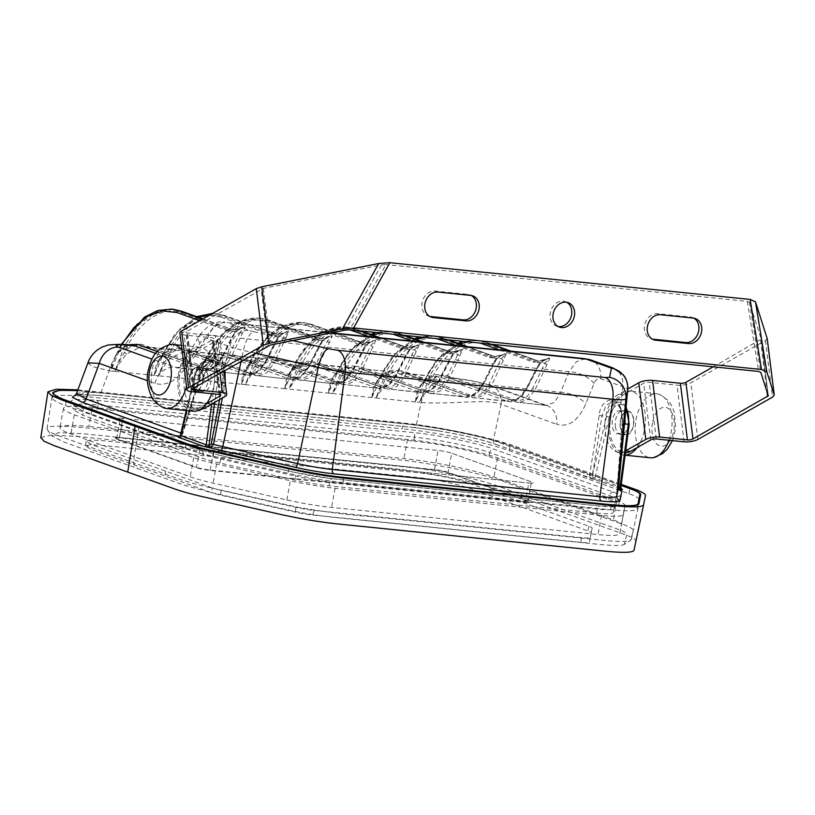 <?xml version="1.0" encoding="UTF-8"?>
<svg xmlns="http://www.w3.org/2000/svg" width="815" height="815" viewBox="0 0 815 815"><rect width="100%" height="100%" fill="white"/><g stroke="black" fill="none" stroke-linecap="round" stroke-linejoin="round"><path stroke-width="0.61" stroke-dasharray="4.08 3.06" d="M637.819 504.882L637.106 508.805A60.768 6.989 10.4 0 1 610.496 509.742L342.891 482.48A60.768 6.989 -169.6 0 1 288.011 473.25L213.194 456.247A60.768 6.989 -169.6 0 1 185.178 448.495L65.455 405.493A78.352 9.006 -169.6 0 1 52.527 397.883A78.352 9.006 -169.6 0 1 86.828 396.671L402.294 428.802L403.221 423.729L87.765 391.597A78.352 9.006 -169.6 0 0 77.568 390.711M211.645 404.108L214.569 382.021C215.394 371.854 213.112 365.334 207.733 362.461C202.028 361.351 197.78 365.528 195.009 374.992L186.594 410.546M219.551 399.625L222.719 382.948C223.819 378.323 222.862 371.487 221.66 368.37C220.325 364.549 218.389 362.196 215.843 361.3L214.274 360.943L206.317 364.499L200.276 375.073L195.009 374.992M489 456.594L608.734 499.595A37.877 4.35 10.4 0 1 614.989 503.283L613.155 512.482A37.877 4.35 10.4 0 1 596.57 513.063L328.965 485.801A37.877 4.35 -169.6 0 1 294.755 480.055L219.938 463.042A37.877 4.35 -169.6 0 1 202.477 458.213L82.743 415.212L73.462 409.782L80.033 408.03L97.382 408.916L413.857 441.149L414.55 437.166C438.266 439.468 474.198 446.865 489.795 452.62L489 456.594C473.423 450.838 437.543 443.462 413.857 441.149M80.848 407.062L200.582 450.063L219.918 455.412L294.735 472.425C308.029 475.389 320.652 477.519 332.622 478.792L600.227 506.044C611.759 507.164 617.872 506.95 618.585 505.402L620.419 496.203C620.561 495.204 618.249 493.839 613.501 492.117L493.768 449.116C477.223 442.993 438.735 435.047 413.073 432.541L96.598 400.308C69.112 398.015 63.865 400.267 80.848 407.062A3.994 3.26 -70.2 0 1 81.48 407.205A3.994 3.26 -70.2 0 1 83.415 411.229L82.743 415.212M638.94 499.585A60.768 6.989 10.4 0 0 628.905 493.686L509.192 450.695A78.352 9.006 10.4 0 0 402.294 428.802M637.106 508.805L637.89 504.852M621.101 485.475L510.119 445.611A78.352 9.006 10.4 0 0 403.221 423.729M178.913 436.901A1.997 1.712 -90.7 0 0 178.974 436.901L178.974 436.901A1.997 1.712 -90.7 0 0 180.594 435.485L180.675 435.597M181.48 435.342L182.703 433.845L201.122 375.114L200.276 375.073L181.857 433.814L182.703 433.845L178.597 436.86M438.755 430.89A3.994 0.591 -80.6 0 0 438.816 430.931C462.686 435.016 481.512 439.448 495.286 444.226A3.994 3.26 -70.2 0 0 495.917 444.369C481.675 439.458 462.625 434.955 438.755 430.89L413.582 427.457L98.187 395.326A3.994 2.272 -84.2 0 0 98.503 395.397A3.994 2.272 -84.2 0 0 100.928 392.871L83.731 392.015L76.478 393.635M221.66 368.37A1.997 1.161 161.7 0 0 224.237 367.463L224.96 370.295M225.266 382.775L222.322 398.056M178.974 436.901L181.837 435.414L181.378 434.68L180.594 435.485M87.928 362.807L91.83 366.404L109.139 370.774L100.928 392.871L416.322 424.992L439.815 428.282C462.125 432.072 479.954 436.137 493.309 440.477L589.612 475.064L589.775 476.928A1.997 0.937 -17.4 0 0 592.383 476.541L592.963 477.488L620.541 486.983L619.981 487.38M255.227 353.139L243.4 350.45A29.88 3.433 -169.6 0 1 229.626 346.64L207.56 338.714C204.81 337.95 202.252 339.488 199.899 343.298L188.255 363.531A19.988 8.038 -150.1 0 1 186.91 356.929L186.91 356.929A19.988 8.038 -150.1 0 1 195.865 355.096L186.829 364.906L177.12 367.81L152.018 359.13M199.899 343.298A19.988 8.038 -150.1 0 1 198.554 336.697L198.554 336.697A19.988 8.038 -150.1 0 1 207.509 334.863L195.865 355.096L221.476 357.704L213.693 367.636L204.596 370.601L176.672 367.81C177.65 368.655 181.062 365.028 186.91 356.929L200.072 334.293L209.139 325.582C215.955 322.271 221.12 321.069 224.634 321.976L215.455 324.94L207.509 334.863L231.796 337.329L221.476 357.704A1.997 0.876 -153.1 0 0 222.413 357.418L216.546 365.68C212.623 369.389 208.64 371.029 204.596 370.601L155.767 353.394M207.56 338.714A19.988 16.29 -70.2 0 1 227.141 322.546L331.471 332.856M114.589 358.121L117.931 352.569L124.288 347.261C127.649 345.713 130.339 345.091 132.366 345.397L117.014 352.864L112.246 362.461A39.976 22.718 -84.2 0 0 109.139 370.774L110.83 370.947L114.589 358.121L118.053 351.448A1.997 1.263 -138.7 0 1 117.931 352.569L117.931 352.569A1.997 1.263 -138.7 0 1 117.014 352.864M288.683 375.827L292.035 370.265A1.997 1.263 -138.6 0 0 292.167 369.144L288.683 375.827L284.924 388.643C285.352 381.308 287.41 375.287 291.087 370.56L306.44 363.123L376.184 387.767A1.997 1.63 109.8 0 0 378.17 386.015L311.544 362.084C304.922 359.904 298.453 362.247 292.167 369.144L304.046 349.951L318.716 335.882L334.558 329.026L349.676 329.8L385.903 264.569L381.451 264.885L263.398 288.398L186.543 331.461A3.994 1.233 172.9 0 0 185.84 332.296A3.994 1.233 172.9 0 0 187.562 333.07L215.374 335.902A9.994 3.077 -7.1 0 1 219.673 337.858A9.994 3.077 -7.1 0 1 217.941 339.926L197.709 351.397A29.982 17.044 -84.2 0 0 184.017 383.692A29.982 17.044 -84.2 0 0 198.198 409.527A29.982 17.044 -84.2 0 0 200.195 409.527M361.147 330.961L354.994 328.751L345.631 326.835L328.058 329.769L311.422 341.434L297.587 359.527L284.914 388.684L288.877 389.081L298.769 369.816C304.769 362.909 311.106 360.546 317.769 362.716L384.395 386.646C391.251 388.551 397.139 384.68 402.08 375.032L414.428 349.839L419.328 344.949L414.224 355.911L449.411 359.497L452.081 355.034L461.361 349.228L453.028 353.771A1.997 1.121 -144.9 0 1 453.038 354.719L453.038 354.719A1.997 1.121 -144.9 0 1 452.081 355.034M408.56 350.593L417.83 344.796L409.507 349.34A1.997 1.121 -144.9 0 1 409.517 350.287A1.997 1.121 -144.9 0 1 408.56 350.593L405.88 355.065L370.703 351.479L375.807 340.517L370.896 345.407L358.559 370.601C353.618 380.238 347.73 384.11 340.874 382.215A1.997 1.63 -70.2 0 0 342.157 384.303L378.68 388.337L387.685 385.444L395.56 375.43L405.88 355.065A1.997 0.876 26.9 0 0 406.828 354.79A1.997 0.876 26.9 0 0 406.675 354.087L396.355 374.452A1.997 0.876 -153.1 0 1 396.508 375.155A1.997 0.876 -153.1 0 1 395.56 375.43L361.045 371.915L353.588 381.889L344.643 384.874L275.531 360.373A1.997 1.63 -70.2 0 1 274.248 358.284C267.626 356.104 261.289 358.468 255.248 365.385C252.884 369.012 247.536 378.466 245.366 384.609L245.356 384.649C249.37 377.325 253.394 371.497 257.448 367.127L272.424 359.66L309.557 363.836A1.997 1.63 109.8 0 0 311.544 362.084M257.448 367.127A1.997 1.294 40.1 0 1 255.248 365.385C267.88 335.495 293.522 318.115 312.746 326.407L363.938 344.786A1.997 1.63 109.8 0 0 362.655 342.707L365.762 343.41L375.807 340.517L374.309 340.364L364.081 343.237L360.953 342.534A1.997 1.63 109.8 0 0 358.967 344.287L365.986 344.908A1.997 1.121 -144.9 0 1 365.996 345.855L352.987 370.723A1.997 0.876 26.9 0 1 352.039 370.998L362.359 350.633A1.997 0.876 26.9 0 0 363.307 350.358A1.997 0.876 26.9 0 0 363.154 349.655L365.986 344.908L374.309 340.364C370.397 341.577 367.3 343.502 365.028 346.161L362.359 350.633L327.182 347.047L332.286 336.086L327.375 340.976L315.038 366.169C310.097 375.807 304.199 379.678 297.353 377.783A1.997 1.63 -70.2 0 0 298.636 379.872L335.159 383.906L344.256 380.941L352.039 370.998L317.514 367.484L310.067 377.457L301.122 380.432L232.01 355.941A1.997 1.63 -70.2 0 1 230.726 353.853C224.105 351.673 217.768 354.036 211.727 360.953C209.363 364.57 204.015 374.024 201.845 380.177C205.849 372.893 209.873 367.066 213.927 362.695L228.893 355.228L262.909 358.692L247.566 366.129C244.042 370.458 241.984 376.479 241.403 384.211L245.162 371.396L248.646 364.713A1.997 1.263 -138.6 0 1 248.514 365.833L248.514 365.833A1.997 1.263 -138.6 0 1 247.566 366.129M213.927 362.695A1.997 1.294 40.1 0 1 211.727 360.953C224.349 331.063 250.001 313.683 269.225 321.976L320.407 340.354A1.997 1.63 109.8 0 0 319.123 338.266L322.241 338.979L332.286 336.086L330.788 335.933C326.876 337.135 323.779 339.071 321.507 341.73L318.838 346.202A1.997 0.876 26.9 0 0 319.786 345.917A1.997 0.876 26.9 0 0 319.633 345.214L322.465 340.476L330.788 335.933L320.56 338.806L317.432 338.093L260.311 318.145L242.829 321.181L226.213 333.457L212.094 353.791L201.835 380.218L241.393 384.252L252.467 357.897L267.269 337.644L284.374 325.409L302.11 322.404C278.791 321.772 259.812 338.093 245.183 371.365L248.514 365.833C253.231 359.466 261.849 358.009 262.909 358.692L228.893 355.228L298.321 379.8L335.159 383.906C339.213 384.323 343.197 382.683 347.119 378.985L352.987 370.723A1.997 0.876 26.9 0 0 352.834 370.02L363.154 349.655M260.311 318.145L267.941 319.887L317.432 338.093A1.997 1.63 109.8 0 0 315.446 339.845L322.465 340.476A1.997 1.121 -144.9 0 1 322.465 341.424L309.466 366.292A1.997 0.876 26.9 0 1 308.518 366.567L318.838 346.202L283.661 342.616L288.765 331.644L283.854 336.544L271.517 361.738C266.576 371.375 260.678 375.246 253.832 373.352A1.997 1.63 109.8 0 0 255.115 375.44L291.638 379.474L300.735 376.51L308.518 366.567L273.993 363.052L266.536 373.026L257.601 376L188.489 351.51A1.997 1.63 -70.2 0 1 187.206 349.421C180.584 347.231 174.247 349.604 168.206 356.512C165.832 360.138 160.484 369.592 158.324 375.746L158.314 375.786C162.328 368.462 166.352 362.634 170.396 358.264L185.382 350.796L222.515 354.973L219.378 354.26L204.045 361.687C200.521 366.017 198.463 372.048 197.882 379.78L201.641 366.964L205.115 360.271A1.997 1.263 -138.6 0 1 204.993 361.402A1.997 1.263 -138.6 0 1 204.983 361.402A1.997 1.263 -138.6 0 1 204.045 361.687M173.279 309.282L155.777 312.308L139.171 324.594L125.052 344.918L114.803 371.314C118.807 364.02 122.831 358.193 126.875 353.832L141.851 346.365L144.968 347.078A1.997 1.63 -70.2 0 1 143.684 344.99C137.052 342.799 130.726 345.163 124.685 352.08C122.311 355.707 116.963 365.161 114.803 371.314L110.83 370.947L112.246 362.461A1.997 1.06 15.4 0 0 113.091 362.186M198.391 317.259L178.353 331.033L161.594 355.839C167.849 348.973 174.308 346.62 180.981 348.789L247.607 372.72A1.997 1.63 -70.2 0 1 245.621 374.472L178.994 350.542L144.968 347.078L211.594 370.998L248.117 375.032L257.214 372.068L264.997 362.135L230.472 358.62L223.015 368.594L214.08 371.569L211.594 370.998A1.997 1.63 -70.2 0 1 211.268 370.927L141.851 346.365L175.867 349.829L160.524 357.255C156.989 361.585 154.942 367.616 154.361 375.338L158.12 362.532L161.594 355.839A1.997 1.263 -138.6 0 1 161.462 356.96A1.997 1.263 -138.6 0 1 161.462 356.97A1.997 1.263 -138.6 0 1 160.524 357.255M180.981 348.789A1.997 1.63 109.8 0 1 178.994 350.542L175.867 349.829M585.221 358.702L576.46 361.626L569.074 371.691L544.797 369.215L535.129 389.652L560.73 392.26L554.526 402.365L546.213 405.401L516.252 402.029L518.737 402.6L527.58 399.696L535.129 389.652A1.997 0.917 25.3 0 1 532.653 388.337L544.991 363.133L549.891 358.243L544.797 369.215A1.997 0.917 25.3 0 1 542.311 367.901M539.123 363.897L548.403 358.091L540.08 362.634A1.997 1.121 -144.9 0 1 540.08 363.582L540.08 363.582A1.997 1.121 -144.9 0 1 539.123 363.897L536.453 368.36A1.997 0.876 26.9 0 0 537.401 368.085A1.997 0.876 26.9 0 0 537.248 367.382L526.918 387.746C521.671 397.363 515.61 401.214 508.743 399.309L442.117 375.389C435.485 373.199 429.026 375.552 422.73 382.439L439.132 357.999L459.528 343.859M448.189 339.824L434.395 335.872L417.086 338.836L400.919 350.552L387.706 368.706L375.939 397.914L385.811 378.68C391.811 371.783 398.148 369.419 404.811 371.589L471.437 395.52A1.997 1.63 109.8 0 0 472.731 397.598L475.216 398.168L484.059 395.255L491.608 385.21L501.276 364.784A1.997 0.917 -154.7 0 1 498.79 363.47L501.47 358.702L506.37 353.812L501.276 364.784L536.453 368.36L526.133 388.735L518.259 398.739L509.253 401.632L506.757 401.062A1.997 1.63 109.8 0 0 508.743 399.309M495.602 359.466L504.882 353.659L496.559 358.203A1.997 1.121 -144.9 0 1 496.559 359.15L496.559 359.15A1.997 1.121 -144.9 0 1 495.602 359.466L492.932 363.928A1.997 0.876 26.9 0 0 493.88 363.653A1.997 0.876 26.9 0 0 493.717 362.95L483.397 383.315C478.15 392.922 472.089 396.783 465.222 394.878A1.997 1.63 -70.2 0 1 463.226 396.63L429.199 393.166L431.695 393.737L440.538 390.823L448.087 380.778A1.997 0.917 -154.7 0 1 445.601 379.464L457.949 354.27L462.849 349.38L457.745 360.342L492.932 363.928L482.612 384.293L474.727 394.307L465.732 397.2L463.226 396.63L396.599 372.7A1.997 1.63 109.8 0 0 398.596 370.947C391.964 368.767 385.505 371.12 379.209 378.007L395.611 353.567L416.007 339.427M170.396 358.264A1.997 1.294 40.1 0 1 168.206 356.512C180.828 326.632 206.48 309.252 225.704 317.544L276.886 335.923A1.997 1.63 109.8 0 0 275.602 333.834L278.72 334.547L288.765 331.644L277.039 334.374L273.911 333.661A1.997 1.63 109.8 0 0 271.925 335.413L278.944 336.035A1.997 1.121 -144.9 0 1 278.944 336.992L265.945 361.86A1.997 0.876 26.9 0 1 264.997 362.135L275.317 341.76A1.997 0.876 26.9 0 0 276.265 341.485A1.997 0.876 26.9 0 0 276.112 340.782L278.944 336.035L287.267 331.491C283.355 332.703 280.258 334.639 277.986 337.298L275.317 341.76L240.14 338.184L245.234 327.212L240.333 332.102A1.997 1.151 33.7 0 0 242.646 333.702M232.591 336.351L235.423 331.603L243.746 327.06C239.834 328.272 236.737 330.207 234.465 332.866L231.796 337.329A1.997 0.876 -153.1 0 0 232.744 337.053L222.413 357.418A1.997 0.876 -153.1 0 0 222.261 356.715L232.591 336.351A1.997 0.876 -153.1 0 1 232.744 337.053L235.423 332.551A1.997 1.121 -144.9 0 1 234.465 332.866M121.751 344.439L118.053 351.448L126.733 344.837M333.121 332.53L309.771 324.146A1.997 1.63 109.8 0 0 307.785 325.898C285.24 319.653 265.527 332.591 248.646 364.713C254.891 357.836 261.35 355.483 268.023 357.653A1.997 1.63 -70.2 0 1 266.036 359.405L332.663 383.335A1.997 1.63 109.8 0 0 334.649 381.583C341.516 383.478 347.577 379.627 352.834 370.02M260.321 318.145L268.257 319.959A1.997 1.63 -70.2 0 0 267.941 319.887L266.25 319.714A1.997 1.63 109.8 0 0 264.264 321.467C241.719 315.222 222.006 328.16 205.115 360.271C211.37 353.404 217.829 351.051 224.502 353.221A1.997 1.63 -70.2 0 1 222.515 354.973L289.142 378.904A1.997 1.63 109.8 0 0 291.128 377.151C297.995 379.046 304.056 375.195 309.313 365.589L319.633 345.214M181.511 311.238A1.997 1.63 -70.2 0 1 182.183 313.103C162.949 304.82 137.307 322.2 124.685 352.08A1.997 1.294 40.1 0 0 126.875 353.832M157.438 351.53L204.086 368.278C210.953 370.183 217.014 366.332 222.261 356.715M363.938 344.786L370.896 345.407A1.997 1.151 33.7 0 0 373.219 346.996M182.183 313.103L233.365 331.491A1.997 1.63 109.8 0 0 232.081 329.403L235.199 330.116L245.234 327.212L243.746 327.06L233.518 329.943L230.39 329.229A1.997 1.63 109.8 0 0 228.404 330.982L235.423 331.603A1.997 1.121 -144.9 0 1 235.423 332.551C236.859 330.778 238.652 329.413 240.833 328.476M209.486 315.171L220.743 317.035A1.997 1.63 109.8 0 1 222.729 315.283L275.602 333.834L222.729 315.283L215.068 313.541L197.332 316.546L180.227 328.771L165.425 349.034L154.361 375.338L158.314 375.786L168.573 349.35L182.692 329.026L199.308 316.75L216.78 313.714L224.42 315.456A1.997 1.63 -70.2 0 1 224.736 315.527L277.039 334.374L284.353 332.907C282.184 333.855 280.38 335.21 278.944 336.992L278.944 336.992A1.997 1.121 -144.9 0 1 277.986 337.298M276.886 335.923L283.854 336.544A1.997 1.151 33.7 0 0 286.177 338.133M327.875 337.339C325.705 338.286 323.901 339.641 322.465 341.424L322.465 341.424A1.997 1.121 -144.9 0 1 321.507 341.73M320.407 340.354L327.375 340.976A1.997 1.151 33.7 0 0 329.698 342.565M364.081 343.237L371.396 341.77C369.226 342.718 367.422 344.073 365.996 345.855L365.996 345.855A1.997 1.121 -144.9 0 1 365.028 346.161M171.537 309.109L153.811 312.114L136.706 324.339L121.904 344.602L110.84 370.906M284.914 388.684L245.356 384.649L255.615 358.223L269.734 337.889L286.35 325.613L303.832 322.577L311.462 324.319A1.997 1.63 -70.2 0 1 312.746 326.407M333.895 332.377L311.462 324.319L302.11 322.404L311.788 324.39L333.977 332.357M212.644 313.378L224.736 315.527A1.997 1.63 -70.2 0 1 225.704 317.544M309.313 365.589A1.997 0.876 26.9 0 1 309.466 366.292L303.588 374.554C299.676 378.252 295.692 379.892 291.638 379.474L254.8 375.369L185.382 350.796L219.388 354.26C218.328 353.578 209.71 355.024 204.993 361.402L201.641 366.964C216.291 333.651 235.27 317.341 258.589 317.972L240.853 320.978L223.748 333.203L208.946 353.466L197.882 379.78L158.314 375.786M247.607 372.72C254.474 374.615 260.535 370.764 265.792 361.157L276.112 340.782M233.365 331.491L240.333 332.102L227.996 357.306C223.055 366.944 217.157 370.815 210.311 368.92L143.684 344.99M202.925 318.889L233.508 329.943L240.792 328.486M269.225 321.976A1.997 1.63 -70.2 0 0 268.257 319.959L320.56 338.806L327.844 337.359M462.849 349.38L452.804 352.284L448.005 351.397L451.123 352.111L462.849 349.38M456.023 345.55L489.54 357.581A1.997 1.63 -70.2 0 1 491.527 355.829L494.654 356.542L506.37 353.812L496.335 356.715L491.527 355.829L465.61 346.528M549.891 358.243L539.856 361.147L535.048 360.261L538.175 360.974L549.891 358.243M419.328 344.949L409.283 347.842L404.485 346.966L407.602 347.679L419.328 344.949M471.437 395.52C478.293 397.414 484.192 393.543 489.132 383.906L498.79 363.47M526.918 387.746A1.997 0.876 -153.1 0 1 527.081 388.449L522.843 394.939C523.22 395.295 514.907 403.099 509.253 401.632L472.405 397.526L405.778 373.596A1.997 1.63 -70.2 0 1 404.811 371.589M375.735 384.68L379.077 379.128A1.997 1.263 -138.6 0 0 379.209 378.007L375.735 384.68L371.976 397.506L384.639 368.4L398.474 350.307L415.11 338.632L432.673 335.699L446.498 339.661M378.14 379.423L393.482 371.986C392.423 370.53 382.469 374.248 379.077 379.128A1.997 1.263 -138.6 0 1 378.14 379.423C374.452 384.15 372.404 390.181 371.976 397.506L375.919 397.954L388.011 380.432L402.977 372.964L440.131 377.141A1.997 1.63 109.8 0 0 442.117 375.389M404.668 335.393L390.905 331.44L373.565 334.405L357.398 346.12L344.185 364.274L332.408 393.482L342.29 374.248C348.29 367.351 354.627 364.977 361.289 367.157A1.997 1.63 109.8 0 0 362.573 369.236L429.199 393.166A1.997 1.63 -70.2 0 1 427.916 391.078C434.772 392.983 440.66 389.112 445.601 379.464M439.876 378.883A1.997 0.876 -153.1 0 1 440.029 379.586A1.997 0.876 -153.1 0 1 439.081 379.861L449.411 359.497A1.997 0.876 26.9 0 0 450.349 359.221A1.997 0.876 26.9 0 0 450.196 358.519L439.876 378.883C434.619 388.49 428.558 392.351 421.691 390.446L355.065 366.516C348.443 364.336 341.984 366.689 335.688 373.576L332.214 380.248L328.435 393.115L288.877 389.081L300.664 359.843L313.867 341.689L330.044 329.963L347.353 327.009M372.475 334.996L352.08 349.136L335.688 373.576A1.997 1.263 -138.6 0 1 335.556 374.696A1.997 1.263 -138.6 0 1 334.608 374.992C330.931 379.719 328.883 385.74 328.445 393.075L341.118 363.969L354.943 345.876L371.589 334.201L389.152 331.267L402.977 335.22M394.929 334.405A1.997 1.63 109.8 0 1 396.824 333.009L398.515 333.182A1.997 1.63 -70.2 0 1 398.83 333.254L389.152 331.267L376.031 332.479M334.608 374.992L349.961 367.555L419.705 392.198L385.678 388.735L388.174 389.305L397.017 386.392L404.566 376.347L439.081 379.861L431.206 389.876L422.211 392.769L419.705 392.198A1.997 1.63 109.8 0 0 421.691 390.446M458.448 350.633C456.247 351.601 454.444 352.966 453.038 354.719L440.029 379.586L435.801 386.076C436.168 386.432 427.855 394.236 422.211 392.769L385.363 388.663A1.997 1.63 -70.2 0 1 384.395 386.646M288.693 375.817C303.323 342.534 322.302 326.214 345.621 326.835L359.456 330.788M396.355 374.452C391.098 384.059 385.037 387.909 378.17 386.015M457.816 343.247L436.259 360.261L422.598 383.559A1.997 1.263 -138.6 0 0 422.73 382.439L419.256 389.112L415.487 401.978L419.44 402.386L423.27 393.777L429.322 383.152C435.342 376.224 441.669 373.841 448.321 376.01L514.968 399.951C521.814 401.846 527.712 397.975 532.653 388.337M421.661 383.855L437.003 376.428C435.944 374.961 425.99 378.68 422.598 383.559A1.997 1.263 -138.6 0 1 421.661 383.855C417.983 388.582 415.925 394.613 415.497 401.938L428.16 372.832L441.995 354.739L458.631 343.064L476.194 340.13L485.557 342.055L477.916 340.303L460.607 343.268L444.44 354.983L431.227 373.138L419.46 402.345L424.248 394.236A39.976 22.718 -84.2 0 0 421.141 402.559L416.322 424.992A3.994 2.272 -84.2 0 1 413.888 427.529L98.503 395.397L80.634 394.419A3.994 3.484 -91.5 0 0 83.731 392.015M468.35 341.882L480.249 343.095M388.011 380.432A1.997 1.294 40.1 0 1 385.811 378.68C401.663 346.457 420.825 333.467 443.319 339.702A1.997 1.63 -70.2 0 0 442.351 337.695L448.352 339.845M483.397 383.315A1.997 0.876 -153.1 0 1 483.55 384.018L479.322 390.507C479.689 390.864 471.386 398.667 465.732 397.2L428.884 393.095L359.456 368.523L393.482 371.997L359.466 368.533L344.49 376A1.997 1.294 40.1 0 1 342.29 374.248C358.131 342.025 377.304 329.026 399.798 335.271A1.997 1.63 -70.2 0 0 398.83 333.254L404.831 335.413M424.829 337.451L436.728 338.663M317.769 362.716A1.997 1.63 109.8 0 0 319.052 364.804L315.935 364.091L300.969 371.559A1.997 1.294 40.1 0 1 298.769 369.816C314.61 337.593 333.783 324.594 356.277 330.839A1.997 1.63 -70.2 0 0 355.309 328.822L361.31 330.982M381.308 333.019L393.207 334.231M315.945 364.091L349.961 367.555C348.902 366.088 338.948 369.816 335.556 374.696L349.217 351.397L370.764 334.374M612.941 367.911A19.988 16.29 -70.2 0 1 622.792 386.687L600.736 378.761C598.006 378.007 595.785 379.566 594.064 383.447L585.72 404.016C578.243 420.835 568.605 427.61 556.777 424.32A19.988 16.29 109.8 0 0 546.926 405.554A19.988 16.29 109.8 0 0 543.758 404.831L488.042 384.823C475.94 380.87 456.858 378.527 449.605 378.099L446.508 377.396L431.492 384.894A1.997 1.294 40.1 0 1 429.322 383.152C445.163 350.898 464.336 337.899 486.84 344.134A1.997 1.63 -70.2 0 0 485.872 342.127L491.873 344.276M380.259 337.828L406.176 347.139A1.997 1.63 -70.2 0 1 407.459 349.217L414.428 349.839A1.997 1.151 33.7 0 0 416.74 351.428M423.78 342.259L449.697 351.571A1.997 1.63 -70.2 0 1 450.98 353.659L457.949 354.27A1.997 1.151 33.7 0 0 460.261 355.86M467.311 346.691L493.218 356.002A1.997 1.63 -70.2 0 1 494.501 358.091L501.47 358.702A1.997 1.151 33.7 0 0 503.782 360.301M510.832 351.133L536.739 360.434A1.997 1.63 -70.2 0 1 538.022 362.522L544.991 363.133A1.997 1.151 33.7 0 0 547.303 364.733M414.927 346.202C412.726 347.17 410.923 348.535 409.517 350.287L396.508 375.155L392.28 381.644C392.647 382.001 384.334 389.794 378.68 388.337L341.842 384.232L272.424 359.66L306.43 363.123C305.37 361.656 295.417 365.385 292.035 370.265A1.997 1.263 -138.6 0 1 291.087 370.56M406.094 373.667L405.778 373.596A1.997 1.63 -70.2 0 0 406.094 373.667L472.731 397.598L506.757 401.062L440.131 377.141L406.094 373.667M344.49 376L332.408 393.482L328.435 393.115M300.969 371.559L288.887 389.05M448.321 376.01L449.605 378.099L446.508 377.396L454.943 378.292C465.915 379.321 478.008 381.736 491.221 385.546L491.221 385.546A19.988 16.29 -70.2 0 1 501.072 404.311C487.299 398.454 455.228 404.535 421.141 402.559L419.44 402.386M431.492 384.894L424.248 394.236A1.997 0.642 -146.2 0 1 423.27 393.777M618.157 485.353L622.935 423.719L621.173 409.059A1.997 1.029 -24 0 1 620.317 408.631L620.317 408.631A1.997 1.029 -24 0 1 620.48 407.816L622.202 423.861L617.352 485.465A38.458 4.421 -169.6 0 1 618.595 486.83L618.157 485.353L617.281 485.414L619.257 489.173M488.042 384.823A19.988 16.29 -70.2 0 1 491.221 385.546L546.926 405.554L515.936 401.958A1.997 1.63 109.8 0 0 516.252 402.029L449.605 378.099M621.173 409.059C619.441 405.289 617.25 402.916 614.612 401.917L613.074 401.561L606.075 405.208L601.918 415.986L592.332 475.614L589.612 475.064L599.198 415.426C600.044 399.686 616.354 393.859 620.48 407.816L622.792 386.687A29.88 3.433 10.4 0 1 627.733 389.509M626.032 407.683A19.988 11.359 -84.2 0 0 620.735 402.539A19.988 11.359 -84.2 0 0 619.176 402.182L613.074 401.561C614.968 401.174 617.383 403.527 620.317 408.631C622.1 413.888 622.68 418.941 622.069 423.79L622.202 423.861M594.064 383.447A19.988 9.831 22.1 0 0 569.074 371.691L560.73 392.26A19.988 9.831 22.1 0 1 585.72 404.016M628.854 424.218C629.679 414.051 627.397 407.531 622.018 404.658C616.313 403.547 612.065 407.724 609.294 417.188L594.95 477.794A1.997 1.63 -70.2 0 0 595.918 479.841L621.509 489.031A1.997 1.63 -70.2 0 1 620.541 486.983L629.2 424.309M589.775 476.928L592.373 479.016L592.963 477.488M591.609 478.823L596.234 479.913A1.997 1.63 -70.2 0 1 595.918 479.841L495.286 444.226A3.994 3.26 -70.2 0 1 493.309 440.477L501.072 404.311L556.777 424.32M212.145 487.869L92.36 444.847L86.176 441.221L90.689 440.019L102.568 440.63L418.024 472.761C434.11 474.32 458.611 479.342 469.094 483.214L588.878 526.235A19.845 2.282 -169.6 0 1 592.159 528.171L590.325 537.36A19.845 2.282 -169.6 0 1 581.635 537.655L313.897 510.384A19.845 2.282 -169.6 0 1 295.967 507.378L221.293 490.396A19.845 2.282 -169.6 0 1 212.145 487.869L211.36 492.566L91.575 449.544L85.412 445.917L89.915 444.725L101.763 445.336L417.219 477.468C433.274 479.026 457.694 484.029 468.156 487.9L587.941 530.922A19.743 2.272 -169.6 0 1 591.201 532.837L589.367 542.026A19.743 2.272 -169.6 0 1 580.728 542.332L312.98 515.06A19.743 2.272 -169.6 0 1 295.142 512.054L220.468 495.082A19.743 2.272 -169.6 0 1 211.36 492.566M624.911 543.707C624.015 545.744 615.987 546.03 600.828 544.552L333.091 517.28C317.402 515.61 300.837 512.829 283.396 508.927L208.721 491.944L183.355 484.935L63.57 441.913L51.946 435.964L58.395 432.653L83.375 433.733L398.83 465.864C430.045 468.9 477.529 478.629 497.884 486.148L617.668 529.169C623.903 531.421 626.929 533.214 626.745 534.528L624.371 544.379L630.769 540.274C627.306 542.077 615.865 541.853 596.468 539.611L370.56 516.598C347.231 514.866 322.445 511.637 296.171 506.91L226.346 491.251C202.833 486.3 185.362 481.614 173.921 477.193L78.271 442.84C64.905 437.961 48.768 432.846 47.423 429.851L47.046 428.69C45.772 423.301 84.974 427.641 120.712 431.471L399.931 459.925C431.308 463.266 476.052 472.293 498.923 479.892L625.574 525.339C632.827 528.415 635.221 530.85 632.735 532.643L630.769 540.274M77.608 390.589L402.783 423.566C436.799 426.877 488.603 437.482 510.771 445.683L621.122 485.312M77.883 389.865L400.165 422.628C436.259 426.143 491.17 437.39 514.703 446.08L621.254 484.344M40.801 437.543L51.131 435.078L76.987 436.433L392.453 468.564C427.997 472.028 482.134 483.112 505.31 491.679L625.095 534.701C632.481 537.37 636.057 539.489 635.843 541.038L634.019 550.227M210.087 470.459L213.662 450.929L528.792 483.02L213.662 450.929A9.994 1.151 -169.6 0 1 200.032 448.138L120.182 419.45A9.994 1.151 -169.6 0 1 118.532 418.482A9.994 1.151 -169.6 0 1 122.912 418.329L438.042 450.43A9.994 1.151 -169.6 0 1 451.673 453.221L531.523 481.899A9.994 1.151 -169.6 0 1 533.173 482.867A9.994 1.151 -169.6 0 1 528.792 483.02L525.217 502.549L210.087 470.459A9.994 1.151 -169.6 0 1 196.446 467.667L116.596 438.99A9.994 1.151 -169.6 0 1 114.946 438.012A9.994 1.151 -169.6 0 1 119.326 437.859L434.456 469.96A9.994 1.151 -169.6 0 1 448.087 472.751L527.937 501.429A9.994 1.151 -169.6 0 1 529.587 502.397A9.994 1.151 -169.6 0 1 525.217 502.549M527.937 501.429L531.523 481.899L451.673 453.221L448.087 472.751M434.456 469.96L438.042 450.43L122.912 418.329L119.326 437.859M116.596 438.99L120.182 419.45L200.032 448.138L196.446 467.667M210.158 470.061L213.662 450.929A9.994 1.151 -169.6 0 1 200.032 448.138L196.517 467.27L116.667 438.592A9.994 1.151 -169.6 0 1 115.017 437.624A9.994 1.151 -169.6 0 1 119.398 437.472L434.527 469.562A9.994 1.151 -169.6 0 1 448.158 472.354L528.008 501.042A9.994 1.151 -169.6 0 1 529.658 502.009A9.994 1.151 -169.6 0 1 525.288 502.162L210.158 470.061A9.994 1.151 -169.6 0 1 196.517 467.27M116.667 438.592L120.182 419.45A9.994 1.151 -169.6 0 1 118.532 418.482A9.994 1.151 -169.6 0 1 122.912 418.329L119.398 437.472M434.527 469.562L438.042 450.43A9.994 1.151 -169.6 0 1 451.673 453.221L448.158 472.354M528.008 501.042L531.523 481.899A9.994 1.151 -169.6 0 1 533.173 482.867A9.994 1.151 -169.6 0 1 528.792 483.02L525.288 502.162M92.36 407.357L407.49 439.458A65.964 7.58 -169.6 0 1 497.486 457.887L616.853 500.756A49.572 5.695 -169.6 0 1 625.034 505.575A49.572 5.695 -169.6 0 1 625.034 505.585L623.231 514.652A49.572 5.695 -169.6 0 1 601.521 515.406L335.108 488.277A49.572 5.695 -169.6 0 1 290.334 480.748L216.596 463.98A49.572 5.695 -169.6 0 1 193.736 457.663L74.369 414.784A65.964 7.58 -169.6 0 1 63.478 408.376A65.964 7.58 -169.6 0 1 92.36 407.357L88.855 426.5A65.964 7.58 10.4 0 0 59.974 427.518A65.964 7.58 10.4 0 0 70.854 433.926L190.221 476.795A49.572 5.695 10.4 0 0 213.082 483.122L286.819 499.89A49.572 5.695 10.4 0 0 331.593 507.419L598.006 534.548A49.572 5.695 10.4 0 0 619.716 533.794L621.519 524.717A49.572 5.695 10.4 0 0 613.338 519.899L493.971 477.02A65.964 7.58 10.4 0 0 403.985 458.601L88.855 426.5M668.993 440.263A32.172 18.287 -84.2 0 0 659.987 394.582A32.172 18.287 -84.2 0 0 659.386 394.348A32.172 18.287 -84.2 0 0 656.87 393.777A32.172 18.287 -84.2 0 0 636.057 419.47A32.172 18.287 -84.2 0 0 650.36 457.786M637.055 447.659A32.172 18.287 -84.2 0 0 645.297 415.161A32.172 18.287 -84.2 0 0 632.735 391.638A32.172 18.287 -84.2 0 0 630.229 391.057A32.172 18.287 -84.2 0 0 608.785 421.212A32.172 18.287 -84.2 0 0 623.709 455.076A32.172 18.287 -84.2 0 0 625.115 455.116M652.469 422.914A19.55 11.115 -84.2 0 0 665.437 445.214A19.55 11.115 -84.2 0 0 671.509 412.125A19.55 11.115 -84.2 0 0 652.469 422.914M629.048 411.738A11.593 6.591 -84.2 0 0 628.141 411.534A11.593 6.591 -84.2 0 0 620.419 422.394A11.593 6.591 -84.2 0 0 625.798 434.599A11.593 6.591 -84.2 0 0 633.428 424.544A11.593 6.591 -84.2 0 0 629.048 411.738M620.867 410.903A11.593 6.591 -84.2 0 0 619.96 410.699A11.593 6.591 -84.2 0 0 612.238 421.569A11.593 6.591 -84.2 0 0 617.617 433.763A11.593 6.591 -84.2 0 0 625.248 423.708A11.593 6.591 -84.2 0 0 620.867 410.903M163.306 407.683A32.172 18.287 95.8 0 1 152.12 370.183A32.172 18.287 95.8 0 1 169.734 344.653M182.04 350.267A32.172 18.287 95.8 0 1 186.513 386.157M193.063 411.208A32.172 18.287 95.8 0 1 190.557 410.638A32.172 18.287 95.8 0 1 178.404 375.114A32.172 18.287 95.8 0 1 199.583 347.2A32.172 18.287 95.8 0 1 211.696 393.686M194.245 390.528A11.593 6.591 95.8 0 1 189.864 377.732A11.593 6.591 95.8 0 1 197.505 367.667A11.593 6.591 95.8 0 1 202.884 379.872A11.593 6.591 95.8 0 1 195.152 390.742A11.593 6.591 95.8 0 1 194.245 390.528M202.426 391.363A11.593 6.591 95.8 0 1 198.045 378.557A11.593 6.591 95.8 0 1 205.686 368.502A11.593 6.591 95.8 0 1 211.065 380.707A11.593 6.591 95.8 0 1 203.332 391.567A11.593 6.591 95.8 0 1 202.426 391.363M207.978 375.878A11.991 6.815 95.8 0 1 200.021 391.638A11.991 6.815 95.8 0 1 194.449 379.016A11.991 6.815 95.8 0 1 202.446 367.769A11.991 6.815 95.8 0 1 207.978 375.878M189.579 383.03A11.991 6.815 95.8 0 1 197.536 367.27A11.991 6.815 95.8 0 1 203.067 375.379A11.991 6.815 95.8 0 1 195.111 391.139A11.991 6.815 95.8 0 1 189.579 383.03M206.409 403.792L199.848 407.51A29.982 17.044 95.8 0 1 193.287 409.028A29.982 17.044 95.8 0 1 179.106 383.193A29.982 17.044 95.8 0 1 192.798 350.898L213.031 339.427A3.994 1.233 172.9 0 0 213.724 338.592A3.994 1.233 172.9 0 0 212.002 337.818L184.19 334.985A9.994 3.077 -7.1 0 1 179.891 333.029M633.713 419.246A11.991 6.815 95.8 0 1 625.757 434.996A11.991 6.815 95.8 0 1 620.184 422.374A11.991 6.815 95.8 0 1 628.182 411.137A11.991 6.815 95.8 0 1 633.713 419.246M767.159 338.256L765.458 340.507L690.814 382.826A9.994 3.077 -7.1 0 1 677.01 385.179L649.198 382.347A3.994 1.233 172.9 0 0 643.677 383.284L623.444 394.755A29.982 17.044 -84.2 0 0 609.752 427.05A29.982 17.044 -84.2 0 0 623.933 452.896A29.982 17.044 -84.2 0 0 625.411 452.936M615.315 426.388A11.991 6.815 -84.2 0 0 620.847 434.497A11.991 6.815 -84.2 0 0 628.803 418.747A11.991 6.815 -84.2 0 0 623.281 410.638A11.991 6.815 -84.2 0 0 615.315 426.388M625.686 450.817L625.584 450.878A29.982 17.044 95.8 0 1 619.023 452.396A29.982 17.044 95.8 0 1 604.842 426.551A29.982 17.044 95.8 0 1 618.534 394.256L627.774 389.02M566.7 302.273A12.989 10.585 109.8 0 0 565.325 301.642A12.989 10.585 109.8 0 0 563.267 301.173A12.989 10.585 109.8 0 0 550.583 311.524A12.989 10.585 109.8 0 0 556.543 326.102A12.989 10.585 109.8 0 0 558.01 326.479M713.237 366.821L761.23 339.101L749.464 302.365L747.314 301.377L385.903 264.569M693.799 318.145A13.04 10.626 109.8 0 0 692.434 317.514A13.04 10.626 109.8 0 0 690.356 317.045L657.634 313.714A13.04 10.626 109.8 0 0 644.899 324.105A13.04 10.626 109.8 0 0 650.879 338.734A13.04 10.626 109.8 0 0 652.346 339.122M429.831 316.454A13.04 10.626 -70.2 0 1 428.374 316.067A13.04 10.626 -70.2 0 1 422.384 301.438A13.04 10.626 -70.2 0 1 435.118 291.047L467.851 294.378A13.04 10.626 -70.2 0 1 469.919 294.847A13.04 10.626 -70.2 0 1 471.294 295.488M768.301 395.795L761.251 339.172L768.28 395.723M610.496 509.742L611.413 504.77M342.891 482.48L343.808 477.509M225.154 383.417L217.32 382.408A19.988 11.359 -84.2 0 0 209.73 360.668A19.988 11.359 -84.2 0 0 208.171 360.312A19.988 11.359 -84.2 0 0 195.59 374.594L181.857 433.814M97.382 408.916L98.075 404.933L414.55 437.166A3.994 2.272 95.8 0 0 413.073 432.541M96.598 400.308A3.994 2.272 95.8 0 1 98.075 404.933L80.705 404.036L74.114 405.799L83.415 411.229L203.149 454.23L202.477 458.213M219.938 463.042L220.651 459.069A37.948 4.36 -169.6 0 1 203.149 454.23A3.994 3.26 -70.2 0 0 201.213 450.206L220.091 455.422A3.994 1.365 -77.2 0 1 220.651 459.069L295.458 476.082L294.755 480.055M328.965 485.801L329.729 481.848A37.948 4.36 -169.6 0 1 295.458 476.082A3.994 1.365 -77.2 0 0 294.908 472.425L332.306 478.721A3.994 2.272 -84.2 0 0 329.729 481.848L597.344 509.1A37.948 4.36 10.4 0 0 613.95 508.519L615.783 499.32A37.948 4.36 10.4 0 0 609.528 495.622L489.795 452.62A3.994 3.26 109.8 0 1 493.768 449.116M596.57 513.063L597.344 509.1A3.994 2.272 -84.2 0 1 599.911 505.972A3.994 2.272 -84.2 0 1 600.227 506.044M200.582 450.063A3.994 3.26 -70.2 0 1 201.213 450.206L81.48 407.205C72.29 403.69 74.318 403.761 73.594 403.547L74.114 405.799L73.462 409.782M219.918 455.412A3.994 1.365 -77.2 0 1 220.091 455.422L294.908 472.425A3.994 1.365 -77.2 0 0 294.735 472.425M332.622 478.792A3.994 2.272 -84.2 0 0 332.306 478.721L599.911 505.972L615.57 506.319L613.95 508.519A3.994 3.973 -168.7 0 1 618.585 505.402M288.918 468.279L288.011 473.25M86.828 396.671L87.765 391.597M65.455 405.493L66.361 400.572M185.178 448.495L186.075 443.574M213.194 456.247L214.101 451.265M495.917 444.369L592.332 478.996M596.234 479.913L621.539 489M98.187 395.326L75.887 394.603M180.899 433.05L182.397 433.59L200.816 374.849C203.903 359.344 221.843 353.679 224.237 367.463L229.626 346.64A19.988 16.29 109.8 0 1 249.196 330.472L227.141 322.546L330.432 333.07M79.809 394.328A3.994 3.484 -91.5 0 0 80.634 394.419L75.357 395.031M413.582 427.457A3.994 2.272 -84.2 0 0 413.888 427.529L438.816 430.931A3.994 0.591 -80.6 0 0 439.815 428.282M292.687 340.589L253.791 331.746A19.988 6.826 102.8 0 0 243.4 350.45L241.108 361.147M188.255 363.531C178.047 380.075 166.973 386.697 155.023 383.407L147.423 380.676M371.966 397.547L332.398 393.513M415.487 401.978L375.919 397.954M114.783 371.355L154.351 375.379M201.835 380.218L197.872 379.81M245.356 384.649L241.393 384.252M253.791 331.746L249.196 330.472M214.569 382.021L217.32 382.408L214.681 402.386M155.023 383.407A19.988 16.29 -70.2 0 1 174.593 367.229L202.1 370.03A1.997 1.63 -70.2 0 0 204.086 368.278M186.228 410.515L194.693 374.696C195.865 366.526 200.358 361.728 208.171 360.312L214.274 360.943C211.197 360.016 203.862 365.293 201.122 375.114L200.816 374.849M358.559 370.601A1.997 0.917 25.3 0 0 361.045 371.915L370.703 351.479A1.997 0.917 -154.7 0 1 368.227 350.165M227.996 357.306A1.997 0.917 25.3 0 0 230.472 358.62L240.14 338.184A1.997 0.917 -154.7 0 1 237.654 336.87M271.517 361.738A1.997 0.917 25.3 0 0 273.993 363.052L283.661 342.616A1.997 0.917 -154.7 0 1 281.175 341.302M315.038 366.169A1.997 0.917 25.3 0 0 317.514 367.484L327.182 347.047A1.997 0.917 -154.7 0 1 324.706 345.733M228.404 330.982L199.746 320.692M340.874 382.215L274.248 358.284M268.023 357.653L334.649 381.583M297.353 377.783L230.726 353.853M358.967 344.287L307.785 325.898M253.832 373.352L187.206 349.421M224.502 353.221L291.128 377.151M315.446 339.845L264.264 321.467M271.925 335.413L220.743 317.035M265.792 361.157A1.997 0.876 26.9 0 1 265.945 361.86L260.067 370.112C256.144 373.82 252.161 375.46 248.117 375.032L211.268 370.927A1.997 1.63 -70.2 0 1 210.311 368.92M202.884 318.92L232.081 329.403L202.405 319.185M336.738 333.396L360.953 342.534L335.047 333.223M434.426 335.882L442.351 337.695A1.997 1.63 -70.2 0 0 442.036 337.624L440.345 337.451A1.997 1.63 109.8 0 0 438.46 338.836M422.089 342.086L448.005 351.397A1.997 1.63 -70.2 0 0 446.019 353.15L453.028 353.771L450.196 358.519M347.384 327.019L355.309 328.822A1.997 1.63 -70.2 0 0 354.994 328.751L353.292 328.577A1.997 1.63 109.8 0 0 351.306 330.33M378.568 337.654L404.485 346.966A1.997 1.63 -70.2 0 0 402.488 348.718L409.507 349.34L406.675 354.087M481.981 343.268A1.997 1.63 109.8 0 1 483.865 341.882L490.019 344.093M509.141 350.959L535.048 360.261A1.997 1.63 -70.2 0 0 533.061 362.013L540.08 362.634L537.248 367.382M491.71 344.266L485.557 342.055A1.997 1.63 -70.2 0 1 485.872 342.127L477.947 340.313M499.554 349.981L533.061 362.013M545.49 359.497C543.289 360.474 541.486 361.829 540.08 363.582L527.081 388.449A1.997 0.876 -153.1 0 1 526.133 388.735L491.608 385.21A1.997 0.917 -154.7 0 1 489.132 383.906M494.501 358.091L443.319 339.702M450.98 353.659L399.798 335.271M501.969 355.065C499.768 356.033 497.965 357.398 496.559 359.15L483.55 384.018A1.997 0.876 -153.1 0 1 482.612 384.293L448.087 380.778L457.745 360.342A1.997 0.917 -154.7 0 1 455.269 359.038M407.459 349.217L356.277 330.839M412.502 341.118L446.019 353.15M411.748 354.596A1.997 0.917 -154.7 0 0 414.224 355.911L404.566 376.347A1.997 0.917 -154.7 0 1 402.08 375.032M355.065 366.516A1.997 1.63 109.8 0 1 353.078 368.268L319.052 364.804L385.678 388.735A1.997 1.63 -70.2 0 1 385.363 388.663L315.935 364.091M368.981 336.677L402.488 348.718M538.022 362.522L486.84 344.134M489.54 357.581L496.559 358.203L493.717 362.95M361.289 367.157L427.916 391.078M465.222 394.878L398.596 370.947M514.968 399.951A1.997 1.63 109.8 0 0 515.936 401.958L449.289 378.028M599.198 415.426L606.594 416.465L592.332 475.614M619.003 489.02L617.281 485.414L622.069 423.79L624.504 423.882M600.736 378.761A19.988 16.29 109.8 0 0 590.885 359.996M626.114 406.838L621.05 402.61L619.176 402.182A19.988 11.359 -84.2 0 0 606.594 416.465L609.294 417.188M628.905 493.686L629.842 488.613M509.192 450.695L510.119 445.611M620.419 496.203A3.994 3.973 -168.7 0 0 615.783 499.32L614.989 503.283M613.501 492.117A3.994 3.26 109.8 0 0 609.528 495.622L608.734 499.595M613.155 512.482L613.95 508.519L613.155 512.482M165.659 471.172L164.885 475.868M139.039 426.683L133.253 462.584L136.879 468.238M221.293 490.396L220.468 495.082M295.967 507.378L295.142 512.054M313.897 510.384L312.98 515.06M581.635 537.655L580.728 542.332M590.325 537.36L589.367 542.026L590.325 537.36M592.159 528.171L591.201 532.837M588.878 526.235L587.941 530.922M335.108 488.277L331.593 507.419M286.819 499.89L290.334 480.748M601.521 515.406L598.006 534.548M623.231 514.652L619.716 533.794M625.034 505.585L621.519 524.717L625.034 505.575M616.853 500.756L613.338 519.899M497.486 457.887L493.971 477.02M407.49 439.458L403.985 458.601M74.369 414.784L70.854 433.926M193.736 457.663L190.221 476.795M216.596 463.98L213.082 483.122M224.991 396.538L217.941 339.926M219.897 394.582L213.031 339.427M650.727 439.906L643.677 383.284M747.314 301.377L758.673 371.457M199.848 407.51L202.66 407.795M618.534 394.256L623.444 394.755M192.798 350.898L197.709 351.397M268.237 345.754L261.187 289.142M193.593 388.083L186.543 331.461M194.357 387.645L187.562 333.07M220.009 373.097L215.374 335.902M219.052 394.429L212.002 337.818M191.24 391.597L184.19 334.985M263.398 288.398L270.448 345.02M381.451 264.885L345.254 330.116M749.464 302.365L760.823 372.445M760.558 339.998L766.986 391.689M765.458 340.507L772.518 397.119M684.06 441.801L677.01 385.179M656.248 438.959L649.198 382.347M697.864 439.448L690.814 382.826M690.356 317.045L693.198 318.064M657.634 313.714L660.466 314.733M467.851 294.378L470.683 295.397M435.118 291.047L437.95 292.065M53.22 394.083L52.527 397.883M175.857 349.829C174.807 349.146 166.189 350.593 161.462 356.96L158.12 362.532M121.221 344.409L114.599 358.101M196.68 316.648L175.133 333.661L158.13 362.492M336.901 333.416L364.081 343.247M458.407 350.654L451.123 352.111L423.943 342.28M501.928 355.085L494.644 356.542L467.474 346.711M545.449 359.517L538.175 360.974L510.995 351.143M414.886 346.222L407.602 347.679L380.422 337.848M434.395 335.872L419.552 336.911M477.916 340.303L463.073 341.342M375.746 384.68L392.738 355.829L414.285 338.806M47.423 429.851L51.946 435.964M47.046 428.69L52.669 392.687M631.37 539.54L638.889 503.894M86.186 441.221L85.412 445.917M63.478 408.376L59.974 427.518M656.87 393.777L630.229 391.057M625.105 455.208L623.709 455.076M672.477 440.62L675.676 428.048L674.26 411.779L670.521 403.619L668.005 400.348L659.987 394.582M617.617 433.763L625.798 434.599M619.96 410.699L628.141 411.534M181.429 345.346L199.583 347.2M205.686 368.502L197.505 367.667M203.332 391.567L195.152 390.742M192.89 388.908L185.84 332.296M223.799 370.957L219.673 337.858M220.773 395.214L213.724 338.592M692.434 317.514L695.266 318.533M650.879 338.734L653.712 339.753M469.919 294.847L472.751 295.865M428.374 316.067L431.206 317.086M556.543 326.102L559.375 327.11M565.325 301.642L568.167 302.66M619.023 452.396L623.933 452.896M193.287 409.028L198.198 409.527M620.847 434.497L625.757 434.996M623.281 410.638L628.182 411.137M195.111 391.139L200.021 391.638M197.536 367.27L202.446 367.769"/><path stroke-width="1.22" d="M611.413 504.77L343.828 477.407A60.768 6.989 -169.6 0 1 288.938 468.177L214.121 451.164A60.768 6.989 -169.6 0 1 186.105 443.421L66.392 400.42A78.352 9.006 -169.6 0 1 53.454 392.81A78.352 9.006 -169.6 0 1 77.568 390.711M637.89 504.852L638.94 499.605A60.768 6.989 10.4 0 0 638.94 499.595A60.768 6.989 10.4 0 0 638.94 499.585L639.867 494.532A60.768 6.989 10.4 0 0 639.867 494.511A60.768 6.989 10.4 0 0 629.842 488.613L621.101 485.475M611.433 504.658A60.768 6.989 10.4 0 0 638.033 503.731L639.867 494.532M179.239 436.799L178.679 437.38L204.27 446.569A1.997 1.63 109.8 0 0 206.256 444.786L209.353 445.561A1.997 1.141 -84.2 0 0 210.117 447.73L213.55 444.338A38.458 4.421 10.4 0 0 222.75 446.61L297.567 463.623A38.458 4.421 10.4 0 0 332.306 469.46L599.911 496.722L612.809 399.248L345.203 371.997L332.306 469.46A3.994 2.272 95.8 0 0 333.824 473.81L601.429 501.072A3.994 2.272 95.8 0 1 599.911 496.722A38.458 4.421 -169.6 0 0 616.751 496.131L625.889 398.8L627.723 389.59A29.88 3.433 10.4 0 0 627.733 389.55A29.88 3.433 10.4 0 0 627.733 389.509M178.679 437.38A1.997 1.63 109.8 0 0 180.675 435.597L206.256 444.786L211.645 404.108M75.887 394.603L72.372 397.282L82.183 402.233L178.597 436.86A1.997 1.712 -90.7 0 0 178.913 436.901L180.319 435.495L186.228 410.515M180.594 435.485L186.594 410.546M82.183 402.233A3.994 3.26 109.8 0 0 86.095 398.993L180.899 433.05M75.357 395.031L76.488 393.604L86.095 398.993L99.308 363.398L87.928 362.797C89.711 357.826 92.839 353.567 97.311 350.002L101.814 347.21L107.855 345.071C118.511 344.073 126.682 344.174 132.366 345.397L135.453 346.1C125.765 344.796 109.821 343.584 118.878 347.231A19.988 16.29 109.8 0 0 99.308 363.398L147.423 380.676M224.96 370.295L225.266 382.775M222.322 398.056L213.55 444.338L211.268 443.91L219.551 399.625M209.353 445.561L211.268 443.91M609.579 377.365A19.988 19.855 11.3 0 1 625.889 398.8A29.88 3.433 10.4 0 1 612.809 399.248A19.988 11.359 95.8 0 0 605.219 377.518L609.579 377.365L611.413 368.166L585.221 358.702L331.471 332.856M126.733 344.837L137.44 344.348L135.453 346.1L155.767 353.394M121.751 344.439L134.017 327.457L148.024 316.016L162.766 310.953L177.222 312.603A1.997 1.63 109.8 0 1 179.208 310.851L171.547 309.109L157.886 310.474L144.479 317.157L121.221 344.409M198.391 317.259L209.486 315.171M202.925 318.889L181.215 311.096L173.279 309.282L180.899 311.024A1.997 1.63 -70.2 0 1 181.511 311.238M459.528 343.859L468.35 341.882M480.249 343.095L499.554 349.981M416.007 339.427L424.829 337.451M436.728 338.663L456.023 345.55M372.475 334.996L381.308 333.019M393.207 334.231L412.502 341.118M200.195 409.527A29.982 17.044 -84.2 0 0 204.759 408.009L224.991 396.538A9.994 3.077 -7.1 0 0 226.723 394.47A9.994 3.077 -7.1 0 0 222.424 392.524L194.612 389.692A3.994 1.233 172.9 0 1 192.89 388.908A3.994 1.233 172.9 0 1 193.593 388.083L270.448 345.02L345.254 330.116L349.706 329.8L368.981 336.677M620.541 486.983L618.595 486.81A38.458 4.421 -169.6 0 1 618.585 486.881A38.458 4.421 -169.6 0 1 618.585 486.932L616.751 496.131A3.994 3.973 11.3 0 0 620.011 500.42C619.278 501.979 613.094 502.193 601.429 501.072M619.594 487.339A1.997 1.141 -84.2 0 0 620.347 489.509L619.257 489.173M621.122 485.312L630.566 488.705C637.534 491.231 640.926 493.228 640.722 494.695L638.889 503.894C637.88 506.156 628.895 506.472 611.933 504.821L344.195 477.549C326.632 475.685 308.101 472.568 288.581 468.197L213.907 451.225C202.1 448.525 192.635 445.917 185.525 443.37L65.73 400.348L55.797 396.029L52.649 392.687L59.444 390.304L77.608 390.589M621.254 484.344L634.488 489.102C642.006 491.822 645.653 493.971 645.439 495.561L643.606 504.76C642.515 507.205 632.837 507.541 614.551 505.758L346.813 478.497C327.885 476.48 307.907 473.118 286.87 468.411L212.185 451.439C199.471 448.535 189.274 445.713 181.592 442.973L61.808 399.951L51.264 395.356L47.953 391.821L56.123 389.224L77.883 389.865M643.606 504.76L634.009 550.237C632.949 552.641 623.444 552.967 605.494 551.225L337.756 523.953C319.185 521.977 299.563 518.686 278.913 514.061L204.239 497.079C191.749 494.226 181.735 491.465 174.206 488.776L54.422 445.754L44.041 441.231L40.801 437.543M625.105 455.208L650.36 457.786A32.172 18.287 -84.2 0 0 653.569 457.623A32.172 18.287 -84.2 0 0 668.993 440.263M625.115 455.116A32.172 18.287 -84.2 0 0 637.055 447.659M186.513 386.157A32.172 18.287 95.8 0 1 166.423 408.498A32.172 18.287 95.8 0 1 163.907 407.918A32.172 18.287 95.8 0 1 163.306 407.683C156.908 404.118 152.976 400.379 151.488 396.467C147.423 387.349 146.303 378.741 148.136 370.652C151.407 359.313 153.434 349.89 169.734 344.653A32.172 18.287 95.8 0 1 172.943 344.48A32.172 18.287 95.8 0 1 182.04 350.267M211.696 393.686A32.172 18.287 95.8 0 1 193.063 411.208L166.423 408.498M149.481 371.691A19.55 11.115 95.8 0 1 168.522 360.892A19.55 11.115 95.8 0 1 162.45 393.981A19.55 11.115 95.8 0 1 149.481 371.691M206.409 403.792L220.081 396.039A3.994 1.233 172.9 0 0 220.773 395.214A3.994 1.233 172.9 0 0 219.052 394.429L191.24 391.597A9.994 3.077 -7.1 0 1 186.941 389.652A9.994 3.077 -7.1 0 1 188.683 387.583L263.327 345.254L256.277 288.642L261.809 286.788L378.7 263.5L389.825 262.715L750.136 299.411L755.505 301.876L767.2 338.612M767.2 338.439L774.25 395.051L772.518 397.119L697.864 439.448A9.994 3.077 -7.1 0 1 684.06 441.801L656.248 438.959A3.994 1.233 172.9 0 0 650.727 439.906L630.494 451.378A29.982 17.044 -84.2 0 1 625.411 452.936M625.686 450.817L645.816 439.407A9.994 3.077 -7.1 0 1 659.62 437.054L687.432 439.886A3.994 1.233 172.9 0 0 692.954 438.949L768.301 395.795M627.774 389.02L638.766 382.785A9.994 3.077 -7.1 0 1 652.57 380.432L680.382 383.264A3.994 1.233 172.9 0 0 685.904 382.327L713.237 366.821M566.099 302.192A12.989 10.585 109.8 0 0 553.426 312.542A12.989 10.585 109.8 0 0 559.375 327.11A12.989 10.585 109.8 0 0 573.729 318.461A12.989 10.585 109.8 0 0 568.167 302.66A12.989 10.585 109.8 0 0 566.099 302.192M767.159 338.256L774.209 394.878L766.864 371.956L761.495 369.49L353.629 327.946L342.504 328.73L268.858 343.4L263.327 345.254M693.198 318.064L660.466 314.733A13.04 10.626 109.8 0 0 647.731 325.124A13.04 10.626 109.8 0 0 653.712 339.753A13.04 10.626 109.8 0 0 655.79 340.222L688.512 343.553A13.04 10.626 109.8 0 0 701.246 333.162A13.04 10.626 109.8 0 0 695.266 318.533A13.04 10.626 109.8 0 0 693.198 318.064M470.683 295.397A13.04 10.626 -70.2 0 1 472.751 295.865A13.04 10.626 -70.2 0 1 478.731 310.495A13.04 10.626 -70.2 0 1 466.007 320.886L433.274 317.555A13.04 10.626 -70.2 0 1 431.206 317.086A13.04 10.626 -70.2 0 1 425.226 302.457A13.04 10.626 -70.2 0 1 437.95 292.065L470.683 295.397M558.01 326.479A12.989 10.585 109.8 0 0 570.897 317.443A12.989 10.585 109.8 0 0 566.7 302.273M349.706 329.8L758.673 371.457L760.823 372.445L768.28 395.723M693.799 318.145A13.04 10.626 109.8 0 1 698.149 333.029A13.04 10.626 109.8 0 1 685.68 342.534L652.947 339.203L655.79 340.222M652.346 339.122A13.04 10.626 109.8 0 0 652.947 339.203M471.294 295.488A13.04 10.626 -70.2 0 1 475.634 310.362A13.04 10.626 -70.2 0 1 463.175 319.877L466.007 320.886M463.175 319.877L430.442 316.536A13.04 10.626 -70.2 0 1 429.831 316.454M186.941 389.652L179.891 333.029A9.994 3.077 -7.1 0 1 181.633 330.961L256.277 288.642M621.825 489.102C622.955 489.56 622.599 489.713 620.735 489.55L621.845 491.221L620.011 500.42M204.27 446.569L295.488 467.362C308.936 470.367 321.721 472.517 333.824 473.81M295.488 467.362A3.994 1.365 102.8 0 0 297.567 463.623L318.217 367.453L255.227 353.139M220.671 450.359A3.994 1.365 102.8 0 0 222.75 446.61L241.108 361.147M209.73 447.69A1.997 1.141 95.8 0 1 208.966 445.52L214.681 402.386M605.219 377.518L337.614 350.267A19.988 11.359 95.8 0 1 345.203 371.997A29.88 3.433 -169.6 0 1 318.217 367.453A19.988 6.826 102.8 0 1 328.608 348.749L292.687 340.589M337.614 350.267L328.608 348.749M152.018 359.13L118.878 347.231M609.773 367.198A19.988 16.29 -70.2 0 1 612.941 367.911L590.885 359.996A19.988 16.29 109.8 0 0 587.707 359.272L330.432 333.07M137.44 344.348L157.438 351.53M199.746 320.692L177.222 312.603M202.884 318.92L179.208 310.851L202.405 319.185M333.895 332.377L336.738 333.396M335.047 333.223L333.121 332.53M467.311 346.691L448.189 339.824M446.498 339.661L465.61 346.528M402.977 335.22L422.089 342.086M423.78 342.259L404.668 335.393M359.456 330.788L378.568 337.654M380.259 337.828L361.147 330.961M490.019 344.093L509.141 350.959M510.832 351.133L491.71 344.266M620.735 489.55A1.997 1.141 95.8 0 1 619.981 487.38L628.334 424.269A19.988 11.359 -84.2 0 0 626.032 407.683M624.504 423.882L629.2 424.309L626.114 406.838M611.413 368.166A19.988 19.855 11.3 0 1 627.723 389.59L618.585 486.932A3.994 3.973 11.3 0 0 621.845 491.221M638.033 503.731L637.819 504.882M127.731 472.079L135.117 426.276M220.081 396.039L219.897 394.582M645.816 439.407L638.766 382.785M389.825 262.715L353.629 327.946M750.136 299.411L761.495 369.49M625.675 450.889L630.494 451.378M202.66 407.795L204.759 408.009M188.683 387.583L181.633 330.961M194.612 389.692L194.357 387.645M222.424 392.524L220.009 373.097M766.864 371.956L755.505 301.876M378.7 263.5L342.504 328.73M261.809 286.788L268.858 343.4M766.986 391.689L767.608 396.62M659.62 437.054L652.57 380.432M687.432 439.886L680.382 383.264M692.954 438.949L685.904 382.327M685.68 342.534L688.512 343.553M430.442 316.536L433.274 317.555M53.454 392.81L53.22 394.083M87.928 362.807L76.488 393.604M212.644 313.378L196.68 316.648M171.537 309.099L173.259 309.272M336.901 333.416L333.977 332.357M448.352 339.845L467.474 346.711M404.831 335.413L423.943 342.28M361.31 330.982L380.422 337.848M491.873 344.276L510.995 351.143M457.816 343.247L463.073 341.342M414.285 338.806L419.552 336.911M370.764 334.374L376.031 332.479M590.885 359.996L585.221 358.702M621.509 489.031L620.857 487.278L629.2 424.309M619.023 489.041L618.585 486.881L627.733 389.55C628.07 380.197 623.913 375.562 623.037 374.625L612.941 367.911M639.867 494.511L638.94 499.595M40.77 437.747L47.953 391.821M653.569 457.623L662.554 453.609L667.353 449.085L672.477 440.62M172.943 344.48L181.429 345.346M226.723 394.47L223.799 370.957"/></g></svg>
